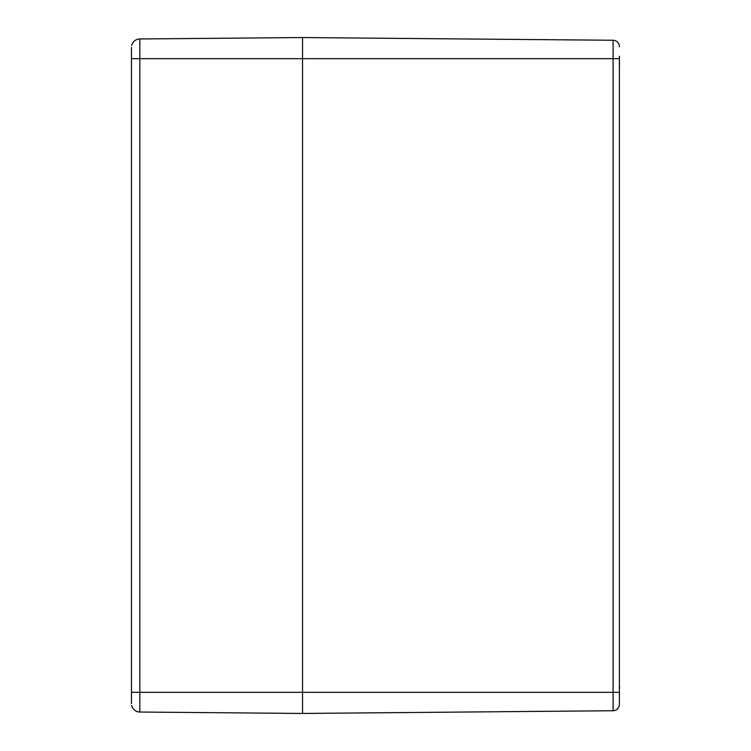 <?xml version="1.0" encoding="UTF-8"?>
<svg xmlns="http://www.w3.org/2000/svg" width="751" height="751" viewBox="0 0 751 751"><rect width="100%" height="100%" fill="white"/><g stroke="black" fill="none" stroke-linecap="round" stroke-linejoin="round"><path stroke-width="1.13" d="M131.463 51.012L131.463 47.416C131.885 44.121 131.885 44.121 131.463 47.416L131.463 703.584C131.885 706.879 131.885 706.879 131.463 703.584L131.463 659.585M619.293 705.424L619.293 705.424A6.337 6.337 0 0 1 613.098 710.737L302.55 713.45L302.55 692.328L302.55 713.45L139.836 712.032A8.449 8.449 0 0 1 131.678 705.48L131.838 706.053A8.449 8.449 0 0 0 139.836 712.032L139.836 38.968A8.449 8.449 0 0 0 131.838 44.947L131.678 45.52A8.449 8.449 0 0 1 139.836 38.968L302.55 37.55L302.55 58.672L302.55 37.55L613.098 40.263A6.337 6.337 0 0 1 619.293 45.576L619.293 45.576M131.463 640.575L131.463 110.425M131.463 91.415L131.463 76.63M619.378 692.328L619.378 58.672L613.098 58.672L613.098 710.737A6.337 6.337 0 0 0 619.368 704.823L619.378 692.328L302.55 692.328L302.55 58.672L302.55 692.328L131.463 692.328M131.463 674.37L131.463 703.584M131.463 64.154L131.463 56.672M619.378 46.684L619.368 46.177A6.337 6.337 0 0 0 613.098 40.263L613.098 58.672L131.463 58.672M619.378 59.489L619.519 58.315A27.177 20.502 -164.7 0 0 619.378 57.639M619.378 57.16A27.177 17.207 -13 0 1 619.519 57.686L619.378 56.194L619.387 57.696M619.378 63.929A27.177 20.502 -15.3 0 0 619.519 63.253L619.378 62.108M619.378 65.375A27.393 26.895 152.9 0 1 619.378 65.393A27.393 26.895 152.9 0 0 619.378 65.375L619.519 63.882A27.177 17.207 -167 0 1 619.378 64.408M619.378 688.92L619.519 687.747A27.177 20.502 -164.7 0 0 619.378 687.071M619.378 686.592A27.177 17.207 -13 0 1 619.519 687.118L619.378 685.625L619.387 687.127M619.378 693.361A27.177 20.502 -15.3 0 0 619.519 692.685L619.378 691.54M619.378 694.806A27.393 26.895 152.9 0 1 619.378 694.825A27.393 26.895 152.9 0 0 619.378 694.806L619.519 693.314A27.177 17.207 -167 0 1 619.378 693.84M131.838 706.053L131.838 706.053A8.449 8.449 0 0 0 139.836 712.032A8.449 8.449 0 0 1 131.678 705.48M131.678 45.52A8.449 8.449 0 0 1 139.836 38.968"/></g></svg>
